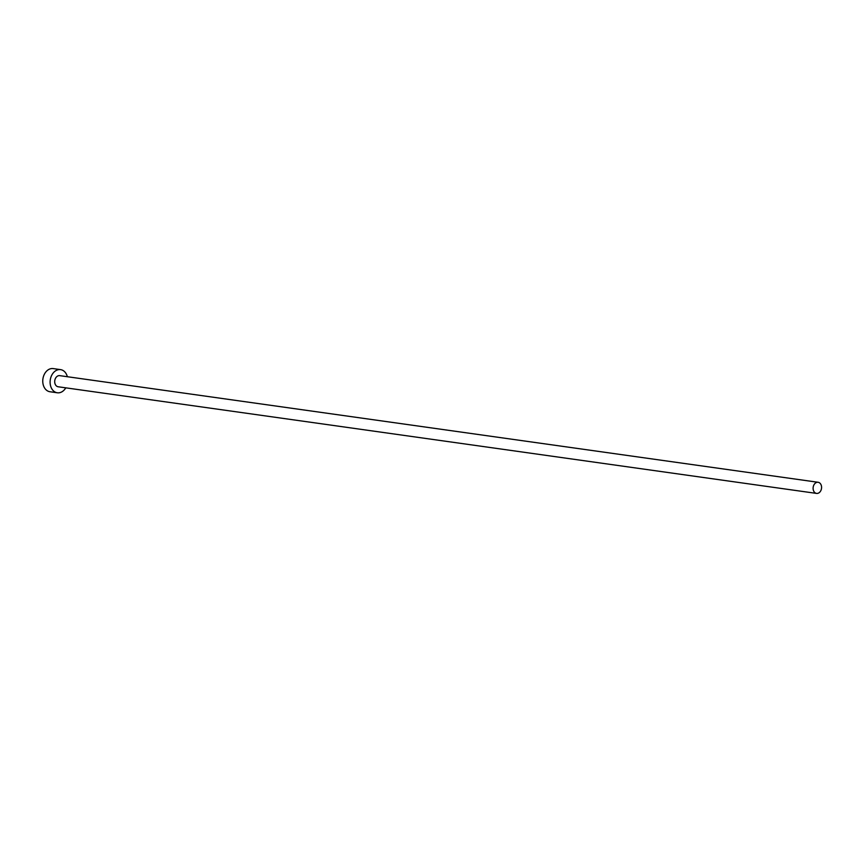 <?xml version="1.0" encoding="UTF-8"?>
<svg xmlns="http://www.w3.org/2000/svg" width="862" height="862" viewBox="0 0 862 862"><rect width="100%" height="100%" fill="white"/><g stroke="black" fill="none" stroke-linecap="round" stroke-linejoin="round"><path stroke-width="1.29" d="M815.775 493.193A5.614 4.213 98 0 0 816.551 493.409A5.614 4.213 98 0 0 821.411 488.969A5.614 4.213 98 0 0 818.9 482.504A5.614 4.213 98 0 0 818.124 482.289A5.614 4.213 98 0 0 813.265 486.728A5.614 4.213 98 0 0 815.775 493.193M818.124 482.289L59.726 375.649A5.614 4.213 98 0 0 54.866 380.088A5.614 4.213 98 0 0 57.377 386.553A5.614 4.213 98 0 0 58.163 386.769L816.551 493.409M67.344 376.716A11.691 8.771 98 0 0 62.193 370.067A11.691 8.771 98 0 0 60.566 369.626A11.691 8.771 98 0 0 50.449 378.881A11.691 8.771 98 0 0 55.685 392.339A11.691 8.771 98 0 0 57.312 392.781A11.691 8.771 98 0 0 65.781 387.835M60.566 369.626L53.218 368.591A11.691 8.771 98 0 0 43.1 377.847A11.691 8.771 98 0 0 48.337 391.305A11.691 8.771 98 0 0 49.964 391.747L57.312 392.781"/></g></svg>
